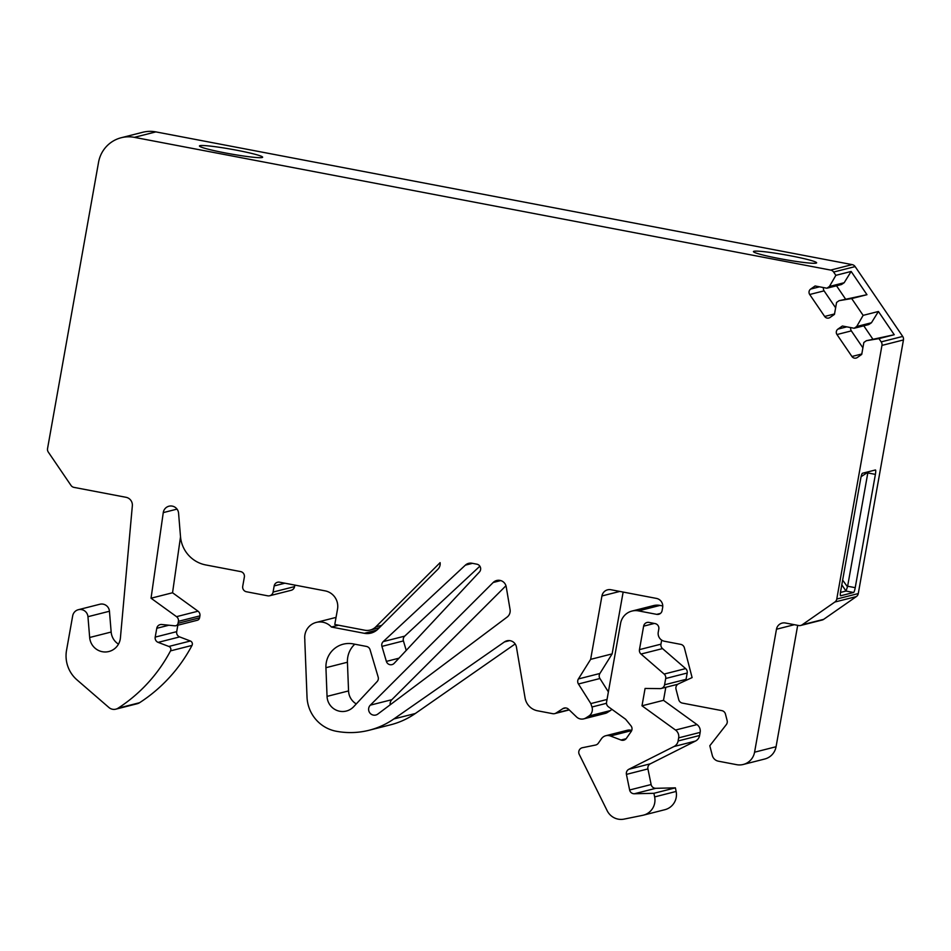 <?xml version="1.0" encoding="UTF-8"?>
<svg xmlns="http://www.w3.org/2000/svg" width="951" height="951" viewBox="0 0 951 951"><rect width="100%" height="100%" fill="white"/><g stroke="black" fill="none" stroke-linecap="round" stroke-linejoin="round"><path stroke-width="1.43" d="M87.956 616.7A7.822 7.703 -104.3 0 0 78.339 609.71L99.831 604.254A7.822 7.703 75.7 0 1 109.448 611.243L87.956 616.7L89.667 637.491A15.668 15.418 -104.3 0 0 120.42 637.848L132.344 505.754A7.822 7.703 -104.3 0 0 126.031 497.302L73.976 487.376A4.696 4.624 -104.3 0 1 70.992 485.402L48.299 452.094A4.696 4.624 -104.3 0 1 47.55 448.575L98.547 162.3A31.312 30.812 -104.3 0 1 134.376 137.348L830.651 270.084L852.144 264.616A4.696 4.624 75.7 0 1 855.127 266.589L902.701 336.428A4.696 4.624 75.7 0 1 903.45 339.947L881.957 345.403L836.773 599.035L858.278 593.567L903.45 339.947M383.217 641.592A4.696 4.624 75.7 0 0 381.933 646.383L386.379 661.397A4.696 4.624 75.7 0 0 394.178 663.322L479.411 572.026A4.696 4.624 -104.3 0 0 476.855 564.181L471.981 563.242A7.822 7.703 75.7 0 0 465.372 565.144L383.217 641.592L404.71 636.136L479.875 566.19M835.87 275.338L829.438 286.465L826.906 288.224L841.504 284.527L844.179 282.72L851.145 271.451L835.87 275.338L833.635 272.045A4.696 4.624 -104.3 0 0 830.651 270.084M78.339 609.71A7.822 7.703 -104.3 0 0 72.68 615.844L66.534 650.341A31.312 30.812 -104.3 0 0 76.972 679.858L108.925 707.508A7.822 7.703 -104.3 0 0 118.079 708.186L139.571 702.718A156.546 154.074 -104.3 0 0 192.007 645.42L170.514 650.876A156.546 154.074 75.7 0 1 118.079 708.186M170.514 650.876A3.126 3.079 -104.3 0 0 168.862 646.454L158.151 642.377A4.696 4.624 -104.3 0 1 155.203 637.111L156.772 628.302A4.696 4.624 -104.3 0 1 161.741 624.498L174.746 625.806A3.126 3.079 -104.3 0 0 178.063 623.274L199.567 617.817L199.912 615.879L178.408 621.336L178.063 623.274M178.408 621.336A4.696 4.624 -104.3 0 0 176.529 616.664L151.043 598.215L163.263 512.613A7.822 7.703 75.7 0 1 172.262 506.11L172.262 506.11A7.822 7.703 75.7 0 1 178.574 513.195L180.5 536.566A31.312 30.812 75.7 0 0 205.761 564.942L240.627 571.587A4.696 4.624 -104.3 0 1 244.359 577.067L242.719 586.291A4.696 4.624 -104.3 0 0 246.452 591.76L267.695 595.813A4.696 4.624 -104.3 0 0 273.08 592.069L294.572 586.612L294.834 585.103M379.306 627.755L370.153 630.073A12.529 12.327 -104.3 0 1 364.887 630.24L334.776 624.498L337.522 609.127A15.656 15.406 -104.3 0 0 325.076 590.856L279.546 582.178A4.696 4.624 -104.3 0 0 274.173 585.923L273.08 592.069M370.153 630.073A12.529 12.327 -104.3 0 0 375.764 626.887L440.111 562.647A7.822 7.703 75.7 0 1 437.9 569.257L377.939 629.122A15.656 15.406 75.7 0 1 364.34 633.307L331.423 627.03A15.656 15.406 75.7 0 0 304.855 639.69A15.656 15.406 -104.3 0 0 304.831 641.295L307.018 697.035A36.007 35.437 75.7 0 0 336.167 731.236A78.279 77.031 75.7 0 0 369.131 730.249L390.623 724.793A78.279 77.031 -104.3 0 0 415.325 713.5L515.169 643.958M611.862 709.291A7.822 7.703 75.7 0 1 610.328 710.599L588.835 716.055L585.994 717.886A7.822 7.703 -104.3 0 1 576.544 716.947L568.508 709.22A4.696 4.624 -104.3 0 0 562.837 708.65L556.05 713.036A4.696 4.624 -104.3 0 1 552.721 713.678L537.529 710.789A15.656 15.406 -104.3 0 1 525.071 697.951L516.441 647.108A7.822 7.703 -104.3 0 0 504.446 641.925L393.833 718.956A78.279 77.031 75.7 0 1 369.131 730.249M588.835 716.055A7.822 7.703 -104.3 0 0 591.962 706.997L590.821 703.585L578.434 683.983A4.696 4.624 -104.3 0 1 578.41 678.943L599.903 673.474L612.135 653.884L623.143 592.069M638.501 610.887A15.656 15.406 -104.3 0 0 631.916 611.077L653.408 605.621A15.656 15.406 75.7 0 1 660.006 605.418L638.501 610.887L656.713 614.358A4.696 4.624 -104.3 0 0 662.098 610.613L662.645 607.534A7.822 7.703 -104.3 0 0 656.416 598.405L610.887 589.727A7.822 7.703 -104.3 0 0 601.935 595.968L590.642 659.352L578.41 678.943M631.916 611.077A15.656 15.406 -104.3 0 0 620.587 623.357L606.56 702.135A4.696 4.624 -104.3 0 0 608.438 706.819L625.603 719.241L630.965 725.803A4.696 4.624 -104.3 0 1 631.179 731.509L626.388 738.368A4.696 4.624 -104.3 0 1 621.003 740.021L610.411 735.991A7.822 7.703 -104.3 0 0 601.448 738.749L598.334 743.195A4.696 4.624 75.7 0 1 595.492 745.061L582.44 747.712A4.696 4.624 -104.3 0 0 579.254 754.405L607.166 810.716A15.656 15.406 -104.3 0 0 624.082 819.108L642.698 815.328A15.656 15.406 -104.3 0 0 654.645 796.914L653.908 793.3L634.305 793.764A4.696 4.624 -104.3 0 1 629.633 789.996L626.424 774.387A4.696 4.624 -104.3 0 1 628.873 769.264L673.997 746.523A7.822 7.703 -104.3 0 0 678.111 740.96L699.603 735.492L700.15 732.389L678.657 737.857L678.111 740.96M678.657 737.857A7.822 7.703 -104.3 0 0 675.519 730.047L641.996 705.797L645.087 688.441L660.006 688.619A4.696 4.624 -104.3 0 0 664.571 684.791L665.7 678.491A4.696 4.624 -104.3 0 0 664.131 674.057L641.022 654.05A4.696 4.624 -104.3 0 1 639.452 649.628L643.625 626.162A4.696 4.624 -104.3 0 1 649.01 622.418L655.073 623.583A4.696 4.624 -104.3 0 1 658.805 629.051L658.258 632.13A7.822 7.703 -104.3 0 0 664.476 641.259L680.726 644.362A4.696 4.624 -104.3 0 1 684.375 647.809L692.102 677.587L678.562 683.817A4.696 4.624 -104.3 0 0 676.03 689.249L678.729 699.639A4.696 4.624 -104.3 0 0 682.378 703.098L721.797 710.611A4.696 4.624 -104.3 0 1 725.447 714.058L727.135 720.561A4.696 4.624 -104.3 0 1 726.291 724.65L709.803 745.762L712.311 755.451A7.822 7.703 -104.3 0 0 718.397 761.192L736.656 764.675A15.656 15.406 -104.3 0 0 754.571 752.193L776.064 746.737L797.687 625.342M794.335 624.7L776.468 629.241L754.571 752.193M776.468 629.241A7.822 7.703 75.7 0 1 785.431 623L798.721 625.532A4.696 4.624 -104.3 0 0 802.18 624.795L834.859 602.031A4.696 4.624 -104.3 0 0 836.773 599.035M881.957 345.403A4.696 4.624 -104.3 0 0 881.197 341.885L878.962 338.604L866.385 340.708L863.853 342.467L861.725 354.426L857.291 357.517A3.911 3.852 -104.3 0 1 851.93 356.494L836.975 334.538A3.911 3.852 -104.3 0 1 837.938 329.105L842.372 326.015L854.176 328.261L856.708 326.502L863.139 315.363L851.692 298.566L839.115 300.671L836.583 302.43L834.455 314.389L830.021 317.479A3.911 3.852 -104.3 0 1 824.66 316.457L809.705 294.501A3.911 3.852 -104.3 0 1 810.668 289.068L815.102 285.978L826.906 288.224M378.165 677.053A4.696 4.624 75.7 0 1 377.107 681.605L353.701 706.676A15.656 15.406 -104.3 0 1 327.049 696.382L325.931 667.697A23.478 23.109 75.7 0 1 353.154 643.886L366.456 646.43A4.696 4.624 75.7 0 1 370.058 649.711L378.165 677.053M493.177 582.499A7.822 7.703 75.7 0 1 506.217 586.815L510.069 609.543A7.822 7.703 75.7 0 1 507.085 617.116L377.844 714.058A5.861 5.765 75.7 0 1 369.368 712.204A5.861 5.765 75.7 0 1 370.319 705.155L493.177 582.499L500.713 580.585M121.193 137.74L142.686 132.284A31.312 30.812 75.7 0 1 155.869 131.892L852.144 264.616M225.542 152.992A32.096 2.377 10.1 0 0 262.642 157.224A32.096 2.377 10.1 0 0 231.462 149.259A32.096 2.377 10.1 0 0 199.448 145.967A32.096 2.377 10.1 0 0 225.542 152.992M779.523 258.601A32.096 2.377 10.1 0 0 816.624 262.833A32.096 2.377 10.1 0 0 785.443 254.868A32.096 2.377 10.1 0 0 753.43 251.575A32.096 2.377 10.1 0 0 779.523 258.601M858.278 593.567A4.696 4.624 75.7 0 1 856.364 596.574L823.673 619.339A4.696 4.624 75.7 0 1 822.199 620.016L800.694 625.473M776.064 746.737A15.656 15.406 75.7 0 1 764.747 759.017L743.242 764.473M661.67 640.118L660.945 644.172A4.696 4.624 -104.3 0 0 662.514 648.594L685.623 668.601A4.696 4.624 75.7 0 1 687.193 673.023L686.063 679.335A4.696 4.624 75.7 0 1 685.683 680.536M665.819 687.3L663.501 700.328L697.012 724.591A7.822 7.703 75.7 0 1 700.15 732.389M699.603 735.492A7.822 7.703 75.7 0 1 695.49 741.055L650.365 763.796A4.696 4.624 -104.3 0 0 647.928 768.919L651.126 784.539A4.696 4.624 -104.3 0 0 655.798 788.308L675.4 787.844L676.137 791.446A15.656 15.406 75.7 0 1 664.892 809.693L643.399 815.162M605.823 735.717L627.315 730.261A7.822 7.703 75.7 0 1 631.737 730.463M662.764 605.953L660.006 605.418M599.903 673.474A4.696 4.624 -104.3 0 0 599.926 678.515L608.378 691.9M610.328 710.599L607.487 712.43A7.822 7.703 75.7 0 1 605.24 713.405L583.748 718.873M294.572 586.612A4.696 4.624 75.7 0 1 291.172 590.298L269.68 595.754M180.524 536.828L172.547 592.758L198.022 611.196A4.696 4.624 75.7 0 1 199.912 615.879M199.567 617.817A3.126 3.079 75.7 0 1 197.297 620.266L175.804 625.734M177.849 625.211L176.696 631.654A4.696 4.624 -104.3 0 0 179.656 636.908L190.355 640.998A3.126 3.079 75.7 0 1 192.007 645.42M139.571 702.718A7.822 7.703 75.7 0 1 137.324 703.704L115.832 709.161M118.471 644.136A15.668 15.418 75.7 0 1 111.16 632.035L109.448 611.243M505.956 585.745L391.824 699.698A5.861 5.765 -104.3 0 0 390.195 704.81M354.771 644.196A23.478 23.109 -104.3 0 0 347.424 662.241L348.553 690.925A15.656 15.406 -104.3 0 0 356.28 703.918M404.71 636.136A4.696 4.624 -104.3 0 0 403.426 640.915L406.232 650.401M842.645 580.11L847.46 586.815L847.626 586.232L855.222 587.67L875.395 474.383A4.696 0.761 -79.2 0 0 875.479 469.972A4.696 0.761 -79.2 0 0 875.419 469.972L862.438 473.265A4.696 0.761 -79.2 0 0 860.81 478.091L840.636 591.379A4.696 0.761 -79.2 0 0 840.565 595.79A4.696 0.761 -79.2 0 0 840.613 595.79L853.594 592.497L845.998 591.046L841.801 584.806M855.222 587.67A4.696 0.761 -79.2 0 1 853.594 592.497M845.998 591.046L840.47 592.449M875.395 474.383L867.811 472.932L867.859 472.255L861.107 476.677M867.811 472.932L847.626 586.232M851.145 271.451L866.967 294.691L851.692 298.566M854.176 328.261L868.774 324.553L871.449 322.758L878.415 311.488L863.139 315.363M878.415 311.488L894.237 334.728L878.962 338.604M850.788 327.62A3.911 3.852 -104.3 0 0 851.347 330.889L862.902 347.84M894.237 334.728L866.385 340.708M871.449 322.758L856.708 326.502M872.804 339.079L863.781 325.824M866.967 294.691L839.115 300.671M844.179 282.72L829.438 286.465M823.53 287.582A3.911 3.852 -104.3 0 0 824.077 290.851L835.632 307.803M845.534 299.042L836.511 285.787M151.043 598.215L172.547 592.758M338.568 625.211L331.423 627.03M641.996 705.797L663.501 700.328M653.908 793.3L675.4 787.844M590.642 659.352L612.135 653.884M590.821 703.585L607.035 699.472M847.46 586.815L846.093 590.785M155.869 131.892L134.376 137.348M855.127 266.589L833.635 272.045M881.197 341.885L902.701 336.428M846.782 326.859L837.938 329.105M851.347 330.889L836.975 334.538M861.808 353.974L851.93 356.494M834.538 313.949L824.66 316.457M819.512 286.822L810.668 289.068M824.077 290.851L809.705 294.501M802.18 624.795L823.673 619.339M856.364 596.574L834.859 602.031M111.16 632.035L89.667 637.491M168.862 646.454L190.355 640.998M179.656 636.908L158.151 642.377M155.203 637.111L176.696 631.654M168.898 625.223L156.772 628.302M176.529 616.664L198.022 611.196M177.041 509.118L163.263 512.613M381.933 646.383L403.426 640.915M465.372 565.144L472.481 563.337M386.379 661.397L398.956 658.199M325.931 667.697L347.424 662.241M364.34 633.307L376.822 630.133M370.319 705.155L391.824 699.698M654.347 623.44L643.625 626.162M639.452 649.628L660.945 644.172M662.514 648.594L641.022 654.05M664.131 674.057L685.623 668.601M687.193 673.023L665.7 678.491M664.571 684.791L686.063 679.335M675.519 730.047L697.012 724.591M695.49 741.055L673.997 746.523M628.873 769.264L650.365 763.796M647.928 768.919L626.424 774.387M629.633 789.996L651.126 784.539M655.798 788.308L634.305 793.764M654.645 796.914L676.137 791.446M631.69 730.582L610.411 735.991M621.003 740.021L626.103 738.725M656.713 614.358L660.458 613.407M619.802 591.427L601.935 595.968M599.926 678.515L578.434 683.983M591.962 706.997L606.5 703.3M585.994 717.886L607.487 712.43M565.643 707.936L562.837 708.65M556.05 713.036L569.031 709.731M509.629 640.605L504.446 641.925M393.833 718.956L415.325 713.5M327.049 696.382L348.553 690.925M375.764 626.887L381.684 625.378M284.896 583.201L274.173 585.923M336.048 617.401L316.267 622.418M661.171 688.476L677.813 684.256M554.695 713.619L569.233 709.922"/></g></svg>
